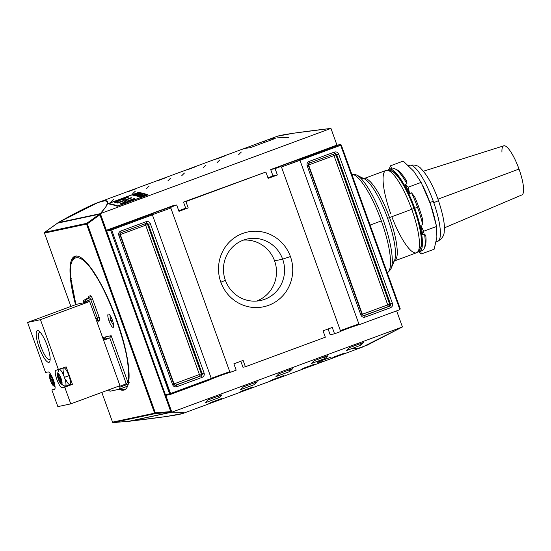 <?xml version="1.0" encoding="UTF-8"?>
<svg xmlns="http://www.w3.org/2000/svg" width="551" height="551" viewBox="0 0 551 551"><rect width="100%" height="100%" fill="white"/><g stroke="black" fill="none" stroke-linecap="round" stroke-linejoin="round"><path stroke-width="0.83" d="M44.941 232.894L44.466 233.087L44.721 232.308A0.675 0.654 77.9 0 0 44.486 233.087L86.535 224.099A0.675 0.654 -102.1 0 1 86.769 223.313L87.306 223.837L100.041 214.69L99.497 214.174A0.675 0.654 -102.1 0 1 99.738 214.07L99.738 214.07A0.675 0.654 -102.1 0 1 100.496 214.497L100.041 214.69L99.648 214.091A0.675 0.654 77.9 0 0 99.497 214.174L100.496 214.497L106.364 230.318L165.672 395.535M155.272 413.594L170.824 412.286L170.92 411.576L155.368 412.892L154.597 413.154L155.368 412.892L155.272 413.594A0.675 0.654 -102.1 0 1 154.597 413.154A0.675 0.654 77.9 0 0 155.272 413.594L155.368 412.892L155.265 413.594L113.231 422.589A0.675 0.654 -102.1 0 1 112.549 422.142L112.549 422.142A0.675 0.654 77.9 0 0 113.231 422.589L155.272 413.594L170.824 412.286L171.375 411.383L170.989 412.244A0.675 0.654 77.9 0 0 171.382 411.397L170.996 412.244A0.675 0.654 -102.1 0 1 170.824 412.286A0.675 0.654 77.9 0 0 170.989 412.244L128.858 421.26A0.675 0.654 -102.1 0 1 128.782 421.274L170.824 412.286L170.707 410.936M116.571 319.477A71.279 17.246 -110.3 0 0 74.833 256.263A71.279 17.246 -110.3 0 0 75.577 304.696A71.279 17.246 69.7 0 1 78.559 256.415A71.279 17.246 69.7 0 1 116.571 319.477A71.279 17.246 69.7 0 1 119.243 389.261A71.279 17.246 -110.3 0 0 124.251 389.977A71.279 17.246 -110.3 0 0 116.571 319.477M71.499 278.172A1.012 0.716 174.3 0 0 70.989 279.15L75.9 304.572L70.989 279.15C67.277 252.93 80.267 250.147 94.614 274.095C108.519 293.662 126.93 344.802 128.094 367.09C128.72 373.371 128.645 378.399 127.88 382.16L111.15 335.69L105.179 336.964L105.455 337.742L105.179 336.964L104.614 339.037L105.179 336.964L111.15 335.69L109.78 337.935L111.15 335.69L127.88 382.16L129.209 382.67L127.88 382.16L126.31 383.84L126.475 384.763L128.328 383.765L126.475 384.763L125.718 382.938M119.67 385.796L120.015 387.146L126.475 384.763L120.015 387.146A70.941 17.164 69.7 0 1 119.298 389.206L110.048 391.224L119.25 389.261L127.605 386.141L119.298 389.206A70.941 17.164 69.7 0 0 120.015 387.146L119.849 386.223L119.96 387.229L119.25 385.948M109.973 391.203A70.941 17.164 69.7 0 1 108.306 389.991A70.941 17.164 69.7 0 0 109.973 391.203L109.973 391.203M112.452 320.358A7.094 1.715 -110.3 0 0 108.781 314.125A7.094 1.715 -110.3 0 0 109.064 321.081A7.094 1.715 -110.3 0 0 113.54 327.019A7.094 1.715 -110.3 0 0 112.452 320.358A7.094 1.715 69.7 0 1 113.162 327.39A7.094 1.715 69.7 0 1 109.064 321.081A7.094 1.715 69.7 0 1 108.354 314.049A7.094 1.715 69.7 0 1 112.452 320.358M112.301 319.952L111.006 320.427A5.407 1.309 -110.3 0 1 110.117 315.537A5.407 1.309 -110.3 0 0 111.006 320.427A5.407 1.309 -110.3 0 0 113.644 325.076A5.407 1.309 69.7 0 1 111.006 320.427L109.064 321.081M105.179 336.964L105.372 337.35M104.614 339.037L103.34 339.512L104.614 339.037L103.967 337.226L103.195 339.106L103.967 337.226L104.621 339.037L109.78 337.935L103.595 340.222L109.78 337.935L104.614 339.037M88.112 298.215L88.98 296.101L90.529 295.77L89.696 297.871L90.667 299.365L92.472 298.759L99.249 317.576L97.444 318.182L97.61 319.849L99.586 320.916L98.03 321.247L96.06 320.186L98.03 321.247L99.586 320.916C100.006 320.627 99.896 319.511 99.249 317.576L95.819 318.623L97.444 318.182L90.667 299.365L84.64 301.955L86.445 301.349L85.474 299.854L84.64 301.955L83.284 302.244L84.117 300.143L88.146 298.201L84.089 300.15C83.669 299.889 83.38 300.584 83.229 302.244L83.27 302.217M84.062 300.164L88.883 297.492M83.187 301.845L83.49 302.823L83.284 302.244L84.64 301.955L85.474 299.854L89.696 297.871L88.132 298.201M97.617 319.849L97.444 318.182L90.667 299.365L89.696 297.871L88.146 298.201L88.98 296.101L88.794 297.547L88.98 296.101L90.529 295.77L89.696 297.871L85.474 299.854L86.727 302.127L86.445 301.349L92.472 298.759C91.735 296.844 91.087 295.846 90.529 295.77C91.087 295.846 91.735 296.844 92.472 298.759L99.249 317.576C99.896 319.511 100.006 320.627 99.586 320.916L97.61 319.849L96.377 320.179L97.617 319.849M119.96 385.686L89.655 301.507L76.741 304.262L27.55 322.445L76.741 304.262L89.655 301.507L40.464 319.683L27.55 322.445L40.464 319.683L58.475 369.714L66.161 366.876L72.45 384.35L64.763 387.188L70.769 403.869L57.855 406.624L51.856 389.95L54.935 388.813L51.856 389.95L57.855 406.624L70.769 403.869L64.763 387.188L62.222 387.732A9.291 2.245 69.7 0 1 56.911 379.625A9.291 2.245 69.7 0 1 55.858 370.286A9.291 2.245 69.7 0 1 55.933 370.258L66.161 366.876L72.45 384.35L62.222 387.732A9.291 2.245 69.7 0 1 56.856 379.474A9.291 2.245 69.7 0 1 55.933 370.258L58.475 369.714L40.464 319.683L89.655 301.507L119.96 385.686L70.769 403.869L119.96 385.686M40.974 346.744A14.471 3.499 -110.3 0 1 39.527 332.405A14.471 3.499 -110.3 0 1 40.505 332.625A14.471 3.499 -110.3 0 0 39.527 332.405A14.471 3.499 -110.3 0 0 39.41 332.439A14.471 3.499 -110.3 0 0 40.974 346.744A14.471 3.499 -110.3 0 0 49.328 359.617A14.471 3.499 -110.3 0 0 49.445 359.583A14.471 3.499 -110.3 0 0 50.155 358.729A14.471 3.499 69.7 0 1 49.328 359.617A14.471 3.499 69.7 0 1 40.974 346.744L39.121 347.344A16.888 4.084 69.7 0 1 39.527 331.578A16.888 4.084 69.7 0 1 47.193 345.615A16.888 4.084 69.7 0 1 50.093 360.154A16.888 4.084 69.7 0 1 39.121 347.344A16.888 4.084 69.7 0 1 37.434 330.593A16.888 4.084 69.7 0 1 47.193 345.615A16.888 4.084 69.7 0 1 48.874 362.365A16.888 4.084 69.7 0 1 39.121 347.344M45.561 372.476L48.102 371.932A9.291 2.245 69.7 0 1 53.468 380.197A9.291 2.245 69.7 0 1 54.473 389.385A9.291 2.245 69.7 0 1 54.397 389.405L51.856 389.95L54.397 389.405A9.291 2.245 69.7 0 0 53.468 380.197A9.291 2.245 69.7 0 0 48.102 371.932L45.561 372.476L27.55 322.445L45.561 372.476M69.302 384.763A9.291 2.245 -110.3 0 0 69.908 384.894L72.45 384.35L62.222 387.732L69.908 384.894A9.291 2.245 -110.3 0 1 69.302 384.763M50.237 373.633A10.132 9.828 77.9 0 0 49.921 375.045A5.744 1.391 69.7 0 1 53.233 380.149A5.744 1.391 69.7 0 1 53.812 385.845A5.744 1.391 69.7 0 1 53.068 385.48A5.744 1.391 69.7 0 1 50.561 380.927A5.744 1.391 69.7 0 1 49.5 375.837A5.744 1.391 69.7 0 1 49.921 375.045A5.744 1.391 69.7 0 1 53.233 380.149A5.744 1.391 69.7 0 1 53.812 385.845A10.132 9.828 77.9 0 0 55.066 386.795M50.265 375.996A4.732 1.143 69.7 0 1 52.965 380.121A4.732 1.143 69.7 0 1 53.502 384.88A4.732 1.143 69.7 0 1 53.468 384.887A4.732 1.143 69.7 0 1 50.761 380.762A4.732 1.143 69.7 0 1 50.224 376.009A4.732 1.143 69.7 0 1 50.265 375.996A4.732 1.143 69.7 0 1 52.992 380.204A4.732 1.143 69.7 0 1 53.468 384.887A4.732 1.143 69.7 0 1 50.733 380.686A4.732 1.143 69.7 0 1 50.265 375.996M53.812 384.185L54.101 384.653M52.703 383.592L52.862 384.143L53.729 383.82L52.862 384.143L51.822 380.658L52.028 381.251L51.822 380.658L52.999 380.218L51.822 380.658L52.862 384.143L52.662 383.386L53.771 383.2M51.071 377.841L50.94 377.332L51.525 377.111L50.94 377.332L50.871 376.547L50.926 380.238L50.974 379.591L52.524 379.019L50.974 379.591L50.926 380.238L52.751 379.563L50.926 380.238L50.871 376.547L50.974 379.591L51.071 377.841L51.801 377.573M50.899 375.761L50.237 376.429L51.353 376.863L50.609 376.491M52.572 382.862L52.028 381.251L53.206 380.817L52.028 381.251L52.662 383.386L52.572 382.862L53.647 382.463M65.838 379.57A8.954 2.163 -110.3 0 0 70.129 384.35A8.954 2.163 -110.3 0 0 68.903 375.699A8.954 2.163 -110.3 0 0 63.861 367.724A8.954 2.163 69.7 0 1 68.903 375.699A8.954 2.163 69.7 0 1 69.867 384.55L65.376 386.21A8.954 2.163 69.7 0 1 65.3 386.237A8.954 2.163 69.7 0 1 64.949 386.21L60.892 383.806A5.744 1.391 69.7 0 1 58.392 379.253A5.744 1.391 69.7 0 1 57.332 374.163A5.744 1.391 69.7 0 1 57.745 373.371A5.744 1.391 69.7 0 1 61.065 378.475A5.744 1.391 69.7 0 1 61.636 384.171A5.744 1.391 69.7 0 1 60.892 383.806M68.903 375.699L64.412 377.359A8.954 2.163 -110.3 0 0 59.37 369.384A8.954 2.163 69.7 0 1 64.412 377.359A8.954 2.163 69.7 0 1 65.376 386.21M58.089 374.322A4.732 1.143 69.7 0 1 60.796 378.447A4.732 1.143 69.7 0 1 61.333 383.207A4.732 1.143 69.7 0 1 61.292 383.214A4.732 1.143 69.7 0 1 58.592 379.088A4.732 1.143 69.7 0 1 58.055 374.336A4.732 1.143 69.7 0 1 58.089 374.322A4.732 1.143 69.7 0 1 60.824 378.53A4.732 1.143 69.7 0 1 61.292 383.214A4.732 1.143 69.7 0 1 58.564 379.012A4.732 1.143 69.7 0 1 58.089 374.322M61.643 382.511L61.932 382.979M60.527 381.919L60.686 382.47L61.554 382.146L60.686 382.47L59.653 378.985L59.859 379.577L59.653 378.985L60.83 378.544L59.653 378.985L60.686 382.47L60.493 381.712L61.595 381.526M58.902 376.168L58.771 375.658L59.35 375.438L58.771 375.658L58.702 374.873L58.757 378.565L58.805 377.917L60.355 377.345L58.805 377.917L58.757 378.565L60.582 377.89L58.757 378.565L58.702 374.873L58.805 377.917L58.902 376.168L59.632 375.899M58.73 374.088L58.069 374.756L59.157 375.197L58.44 374.818M60.403 381.189L59.859 379.577L61.03 379.143L59.859 379.577L60.493 381.712L60.403 381.189L61.471 380.789M57.332 374.163L58.847 369.7A8.954 2.163 69.7 0 1 58.991 369.528M128.934 421.24A0.675 0.654 -102.1 0 1 128.858 421.26L113.224 422.589L128.782 421.274A0.675 0.654 77.9 0 0 128.934 421.24M129.437 421.136L171.836 412.176L165.83 395.501L166.602 395.219L165.83 395.501L171.836 412.176L182.078 412.403L182.932 413.436L166.581 416.473L129.471 421.24L171.836 412.176L402.43 326.95L396.63 310.86L402.43 326.95L171.836 412.176C196.617 411.914 182.491 414.937 129.471 421.24L129.437 421.136M165.651 395.418L166.602 395.219L165.651 395.418M182.932 413.436L326.213 360.485A506.727 122.591 -110.3 0 0 326.495 360.375L351.703 351.056A506.727 122.591 69.7 0 1 351.421 351.166L362.503 347.068L402.43 326.95L366.966 345.277L357.206 348.68L352.854 348.191M317.466 362.234L317.452 362.31A506.727 122.591 -110.3 0 0 326.495 360.375L351.421 351.159A506.727 122.591 69.7 0 1 350.76 351.4A506.727 122.591 69.7 0 0 351.703 351.056L351.703 351.056M289.757 371.512L275.92 376.629A506.727 122.591 -110.3 0 0 278.772 373.792L292.609 368.681A506.727 122.591 69.7 0 1 289.757 371.512L289.144 369.962L289.757 371.512A506.727 122.591 -110.3 0 0 292.609 368.681L278.772 373.792A506.727 122.591 69.7 0 1 275.92 376.629L289.757 371.512M360.471 345.381L346.634 350.491A506.727 122.591 -110.3 0 0 349.486 347.66L363.323 342.543A506.727 122.591 69.7 0 1 360.471 345.381L359.858 343.824L360.471 345.381A506.727 122.591 -110.3 0 0 363.323 342.543L349.486 347.66A506.727 122.591 69.7 0 1 346.634 350.491L360.471 345.381M325.118 358.446L311.281 363.564A506.727 122.591 -110.3 0 0 314.132 360.726L327.962 355.615A506.727 122.591 69.7 0 1 325.118 358.446L324.498 356.896L325.118 358.446A506.727 122.591 -110.3 0 0 327.962 355.615L314.132 360.726A506.727 122.591 69.7 0 1 311.281 363.564L325.118 358.446M254.404 384.584L240.567 389.695A506.727 122.591 -110.3 0 0 243.418 386.864L257.248 381.747A506.727 122.591 69.7 0 1 254.404 384.584L253.784 383.028L254.404 384.584A506.727 122.591 -110.3 0 0 257.248 381.747L243.418 386.864A506.727 122.591 69.7 0 1 240.567 389.695L254.404 384.584M219.043 397.65L205.206 402.767A506.727 122.591 -110.3 0 0 208.058 399.93L221.895 394.819A506.727 122.591 69.7 0 1 219.043 397.65L218.43 396.1L219.043 397.65A506.727 122.591 -110.3 0 0 221.895 394.819L208.058 399.93A506.727 122.591 69.7 0 1 205.206 402.767L219.043 397.65M280.927 377.049L270.162 381.03A506.727 122.591 -110.3 0 0 272.697 379.625L283.455 375.651A506.727 122.591 69.7 0 1 280.927 377.049L280.776 376.643L280.927 377.049A506.727 122.591 -110.3 0 0 283.455 375.651L272.697 379.625A506.727 122.591 69.7 0 1 270.162 381.03L280.927 377.049M342.419 354.321L331.654 358.302A506.727 122.591 -110.3 0 0 334.188 356.903L344.947 352.922A506.727 122.591 69.7 0 1 342.419 354.321L342.261 353.914L342.419 354.321A506.727 122.591 -110.3 0 0 344.947 352.922L334.188 356.903A506.727 122.591 69.7 0 1 331.654 358.302L342.419 354.321M311.673 365.685L300.908 369.666A506.727 122.591 -110.3 0 0 303.443 368.268L314.201 364.287A506.727 122.591 69.7 0 1 311.673 365.685L311.522 365.279L311.673 365.685A506.727 122.591 -110.3 0 0 314.201 364.287L303.443 368.268A506.727 122.591 69.7 0 1 300.908 369.666L311.673 365.685M250.182 388.414L239.416 392.388A506.727 122.591 -110.3 0 0 241.951 390.99L252.709 387.016A506.727 122.591 69.7 0 1 250.182 388.414L250.03 388.007L250.182 388.414A506.727 122.591 -110.3 0 0 252.709 387.016L241.951 390.99A506.727 122.591 69.7 0 1 239.416 392.388L250.182 388.414M219.436 399.778L208.677 403.752A506.727 122.591 -110.3 0 0 211.205 402.354L221.963 398.38A506.727 122.591 69.7 0 1 219.436 399.778L219.284 399.372L219.436 399.778A506.727 122.591 -110.3 0 0 221.963 398.38L211.205 402.354A506.727 122.591 69.7 0 1 208.677 403.752L219.436 399.778M330.166 334.76L328.086 328.995L330.166 334.76M330.318 334.705L334.56 333.803L339.939 331.812L340.422 330.731L281.52 167.139L280.466 166.629A10.979 0.372 160.2 0 1 280.142 166.664A10.979 0.372 160.2 0 1 288.51 163.248A10.979 0.372 160.2 0 1 300.219 159.294L299.971 160.32L358.866 323.912L359.92 324.429L399.888 309.655L400.171 308.615L399.888 309.655L340.704 145.264L341.276 145.023L400.171 308.615L341.276 145.023L340.704 145.264L340.222 144.514L341.276 145.023L340.222 144.514L336.186 145.374L340.222 144.514L340.704 145.264L399.888 309.655L359.92 324.429A10.979 0.372 -19.8 0 0 350.14 327.645A10.979 0.372 -19.8 0 0 340.05 331.557A10.979 0.372 -19.8 0 1 350.14 327.645A10.979 0.372 -19.8 0 1 359.92 324.429L358.866 323.912L340.366 330.579L358.866 323.912L299.971 160.32L281.341 167.049L340.704 145.264L299.971 160.32L300.219 159.294L340.222 144.514L300.219 159.294A10.979 0.372 160.2 0 0 287.457 163.633A10.979 0.372 160.2 0 0 280.466 166.629L275.087 168.613L277.373 174.97L268.151 178.379L265.864 172.022L185.928 201.57L188.215 207.92L178.985 211.329L176.699 204.979L172.463 205.881L106.364 230.318L100.358 213.636L106.364 230.318L111.164 229.168L111.653 229.919L170.638 394.351L166.602 395.219L170.638 394.351L169.584 393.841L165.403 394.736L170.548 393.517L211.288 378.461L152.393 214.862L151.167 214.387A10.979 0.372 160.2 0 1 151.008 214.387A10.979 0.372 160.2 0 1 159.769 210.826A10.979 0.372 160.2 0 1 171.32 206.969L170.838 208.044L229.739 371.643L230.793 372.152A10.979 0.372 -19.8 0 0 220.689 375.493A10.979 0.372 -19.8 0 0 210.751 379.363A10.979 0.372 -19.8 0 1 220.689 375.493A10.979 0.372 -19.8 0 1 230.793 372.152L236.172 370.162L233.886 363.812L243.108 360.402L245.395 366.752L242.977 367.269L240.808 361.249L242.977 367.269L245.395 366.752L325.331 337.212L323.044 330.855L332.267 327.446L334.56 333.803L330.318 334.705M110.682 230.249L152.393 214.862L110.682 230.249L169.584 393.841L170.638 394.351L170.548 393.517L169.584 393.841L110.682 230.249L111.164 229.168L151.167 214.387L111.164 229.168L110.682 230.249L106.508 231.138L110.682 230.249M210.634 379.57L170.638 394.351L210.634 379.57L211.288 378.461L170.548 393.517L111.653 229.919L111.164 229.168L107.128 230.029L172.621 205.826L176.699 204.979L171.32 206.969L176.699 204.979L178.985 211.329L188.215 207.92L185.928 201.57L183.504 202.086L265.864 172.022L183.504 202.086L185.79 208.443L188.215 207.92L185.79 208.443L183.504 202.086L185.928 201.57L265.864 172.022L268.151 178.379L277.373 174.97L272.979 175.907L277.373 174.97L275.087 168.613L280.466 166.629L281.52 167.139L340.422 330.731L339.939 331.812L334.56 333.803L332.267 327.446L323.044 330.855L325.331 337.212L245.395 366.752L243.108 360.402L233.886 363.812L236.172 370.162L230.793 372.152L229.739 371.643L211.233 378.303L229.739 371.643L170.838 208.044L152.186 214.787L170.838 208.044L171.32 206.969A10.979 0.372 160.2 0 0 159.094 211.081A10.979 0.372 160.2 0 0 151.167 214.387L152.393 214.862L211.288 378.461L210.634 379.57M155.368 412.892L170.92 411.576L100.041 214.69L87.306 223.837L155.368 412.892L86.769 223.313A0.675 0.654 77.9 0 0 86.535 224.099L44.486 233.087L70.893 306.425L44.486 233.087A0.675 0.654 -102.1 0 1 44.721 232.308L57.697 223.059A0.675 0.654 77.9 0 0 57.456 223.162A0.675 0.654 -102.1 0 1 57.607 223.086L57.593 223.086M391.83 216.722A43.915 10.627 -110.3 0 0 416.48 252.799A43.915 10.627 -110.3 0 0 411.749 209.366A43.915 10.627 -110.3 0 1 416.48 252.799C420.027 250.278 421.618 247.619 421.26 244.816A42.227 10.214 -110.3 0 0 414.008 208.464A42.227 10.214 -110.3 0 0 394.853 173.365C393.304 171.01 390.363 170.025 386.037 170.411L363.839 178.62A43.915 10.627 69.7 0 1 389.55 217.569L387.615 218.32A44.907 10.862 -110.3 0 0 361.683 178.386M414.318 208.354A42.227 10.214 -110.3 0 1 420.213 249.045A42.227 10.214 -110.3 0 0 414.318 208.354A42.227 10.214 -110.3 0 0 391.306 170.844A42.227 10.214 69.7 0 1 414.318 208.354L389.55 217.569A43.915 10.627 69.7 0 1 394.275 261.009A43.915 10.627 -110.3 0 0 389.55 217.569A43.915 10.627 -110.3 0 0 363.839 178.62L363.688 178.648M418.147 251.848A43.915 10.627 -110.3 0 0 419.456 251.704A43.915 10.627 -110.3 0 0 414.717 208.264A43.915 10.627 -110.3 0 0 389.006 169.315A43.915 10.627 -110.3 0 0 387.918 170.052A43.915 10.627 69.7 0 1 414.717 208.264A43.915 10.627 69.7 0 1 418.147 251.848M419.456 251.704L420.275 251.394A43.915 10.627 -110.3 0 0 420.833 251.111L422.782 250.388A43.915 10.627 -110.3 0 0 424.222 248.46A43.915 10.627 -110.3 0 0 424.539 233.961L422.596 234.678A43.915 10.627 -110.3 0 0 420.785 225.38L422.727 224.656A43.915 10.627 -110.3 0 0 417.486 207.245A43.915 10.627 -110.3 0 0 411.583 192.85L414.793 197.058L411.583 192.85A43.915 10.627 69.7 0 1 417.486 207.245L414.717 208.264M417.486 207.245A43.915 10.627 -110.3 0 1 422.727 224.656L422.596 219.319L422.727 224.656L420.785 225.38A43.915 10.627 -110.3 0 1 422.596 234.678L423.643 231.248L422.596 234.678L424.539 233.961A43.915 10.627 -110.3 0 1 422.782 250.388L420.833 251.111L421.205 254.018L434.133 249.238L436.881 237.288L436.571 226.475L434.105 216.061L430.379 203.87A40.54 9.808 69.7 0 1 433.926 215.365L434.105 216.061M422.927 186.059L423.629 187.505A40.54 9.808 69.7 0 1 429.897 202.527A40.54 9.808 69.7 0 1 430.379 203.87L421.122 182.402L413.711 171.182L403.242 161.092L413.711 171.182A40.54 9.808 69.7 0 1 413.711 171.182L421.122 182.402L408.195 187.175L404.999 184.475L408.195 187.175L421.122 182.402L430.379 203.87A40.54 9.808 69.7 0 1 434.009 215.689M444.347 227.873L521.907 194.923A26.179 6.336 -110.3 0 0 519.014 169.061A26.179 6.336 -110.3 0 0 503.752 145.815L423.416 171.223M395.742 169.178L397.512 170.114A42.227 10.214 69.7 0 1 406.548 180.88L406.948 183.752L406.548 180.88A42.227 10.214 -110.3 0 0 397.512 170.114L394.736 168.675A43.915 10.627 -110.3 0 0 394.041 168.379A43.915 10.627 69.7 0 1 406.948 183.752L404.999 184.475A43.915 10.627 69.7 0 1 409.641 193.573L408.195 187.175L409.641 193.573L411.583 192.85L409.641 193.573A43.915 10.627 -110.3 0 0 404.999 184.475L406.948 183.752A43.915 10.627 -110.3 0 0 394.736 168.675M390.315 165.872L403.242 161.092L390.315 165.872L389.268 169.302L390.315 165.872L392.098 169.095L390.315 165.872M389.426 169.198A43.915 10.627 69.7 0 1 392.098 169.095L394.041 168.379L392.098 169.095A43.915 10.627 -110.3 0 0 389.826 169.012L389.006 169.315M438.217 200.468A6.757 0.461 160.7 0 1 433.761 202.616A40.54 9.808 -110.3 0 0 433.279 201.28L429.897 202.527A40.54 9.808 69.7 0 1 430.379 203.87L436.571 226.475L423.643 231.248L436.571 226.475L436.881 237.288L434.133 249.238L421.205 254.018L418.636 251.862L421.205 254.018L420.833 251.111A43.915 10.627 -110.3 0 1 419.855 251.511M424.222 248.46L425.096 246.393A42.227 10.214 -110.3 0 0 425.813 235.856L424.539 233.961L425.813 235.856A42.227 10.214 69.7 0 1 424.614 247.303M423.643 231.248L420.785 225.38L423.643 231.248M422.596 219.319A42.227 10.214 -110.3 0 0 414.793 197.058A42.227 10.214 69.7 0 1 422.596 219.319M270.851 169.522L275.087 168.613L270.699 169.577L272.986 175.934L270.699 169.577L336.186 145.374L270.851 169.522M220.841 282.25A38.226 37.069 -102.1 0 1 242.688 233.445A38.226 37.069 -102.1 0 1 290.418 256.532A38.226 37.069 -102.1 0 1 268.571 305.337A38.226 37.069 -102.1 0 1 220.841 282.25A38.226 37.069 -102.1 0 1 242.688 233.445A38.226 37.069 -102.1 0 1 290.418 256.532L282.656 259.149A31.469 30.519 77.9 0 0 247.433 238.962A31.469 30.519 77.9 0 0 225.373 280.321A31.469 30.519 77.9 0 0 260.595 300.509A31.469 30.519 77.9 0 0 282.656 259.149A31.469 30.519 77.9 0 0 243.363 240.14A31.469 30.519 77.9 0 0 225.373 280.321L220.841 282.25A38.226 37.069 -102.1 0 0 268.571 305.337A38.226 37.069 -102.1 0 0 290.418 256.532M274.584 260.878A31.469 30.519 77.9 0 0 243.459 240.105A31.469 30.519 77.9 0 1 274.584 260.878A31.469 30.519 -102.1 0 1 256.497 301.087A31.469 30.519 77.9 0 0 274.584 260.878L282.656 259.149A31.469 30.519 -102.1 0 1 264.666 299.324A31.469 30.519 -102.1 0 1 225.373 280.321M288.579 137.474C263.805 137.736 277.924 134.713 330.951 128.411L100.358 213.636L57.993 222.7C103.96 196.81 118.086 193.794 100.358 213.636L57.993 222.7L97.92 202.582L105.007 200.716L107.769 201.948L106.205 206.274L100.358 213.636L330.951 128.411L336.95 145.092L336.186 145.374L336.95 145.092L330.951 128.411L293.835 133.177L277.484 136.214L266.409 140.305A506.727 122.591 69.7 0 1 275.169 138.48L275.224 138.487M178.779 210.751L185.701 208.188L178.779 210.751M267.938 177.794L272.986 175.934L267.938 177.794M241.861 149.39L266.133 140.409A506.727 122.591 69.7 0 1 275.169 138.48L249.961 147.799A506.727 122.591 -110.3 0 0 241.2 149.624L97.92 202.582M275.169 138.48L249.961 147.799A506.727 122.591 -110.3 0 0 240.918 149.727L264.211 141.125L264.7 142.482L264.211 141.125L266.133 140.409A506.727 122.591 69.7 0 1 266.409 140.305M107.707 203.76A506.727 122.591 69.7 0 1 117.301 206.26L148.047 194.896A506.727 122.591 -110.3 0 0 138.453 192.395L107.707 203.76L138.453 192.395A506.727 122.591 69.7 0 1 148.047 194.896L117.301 206.26A506.727 122.591 -110.3 0 0 107.707 203.76M195.261 166.87L187.574 169.715A506.727 122.591 -110.3 0 0 185.591 170.238L193.277 167.394A506.727 122.591 69.7 0 1 195.261 166.87A506.727 122.591 -110.3 0 0 193.277 167.394L185.591 170.238A506.727 122.591 69.7 0 1 187.574 169.715L195.261 166.87M136.848 188.463L129.161 191.3A506.727 122.591 -110.3 0 0 127.178 191.824L134.864 188.986A506.727 122.591 69.7 0 1 136.848 188.463A506.727 122.591 -110.3 0 0 134.864 188.986L127.178 191.824A506.727 122.591 69.7 0 1 129.161 191.3L136.848 188.463M166.058 177.663L158.371 180.508A506.727 122.591 -110.3 0 0 156.388 181.031L164.074 178.193A506.727 122.591 69.7 0 1 166.058 177.663A506.727 122.591 -110.3 0 0 164.074 178.193L156.388 181.031A506.727 122.591 69.7 0 1 158.371 180.508L166.058 177.663M224.471 156.078L216.784 158.915A506.727 122.591 -110.3 0 0 214.8 159.439L222.487 156.601A506.727 122.591 69.7 0 1 224.471 156.078A506.727 122.591 -110.3 0 0 222.487 156.601L214.8 159.439A506.727 122.591 69.7 0 1 216.784 158.915L224.471 156.078M138.597 192.788L138.453 192.395L138.597 192.788M117.818 206.067L147.131 195.068A506.727 122.591 -110.3 0 0 137.97 192.685L108.609 203.539A506.727 122.591 69.7 0 1 117.762 205.922L147.131 195.068A506.727 122.591 -110.3 0 0 137.97 192.685L108.609 203.539A506.727 122.591 69.7 0 1 117.762 205.922L117.818 206.067M138.942 193.856A506.727 122.591 -110.3 0 0 138.025 193.663L138.611 193.442A506.727 122.591 69.7 0 1 139.727 193.683L134.713 195.536A506.727 122.591 -110.3 0 0 133.618 195.302L134.203 195.082A506.727 122.591 69.7 0 1 135.098 195.274L136.662 194.696A506.727 122.591 -110.3 0 0 135.828 194.517L136.414 194.303A506.727 122.591 69.7 0 1 137.247 194.482L138.942 193.856A506.727 122.591 -110.3 0 0 138.025 193.663L138.611 193.442A506.727 122.591 69.7 0 1 139.727 193.683L134.713 195.536A506.727 122.591 -110.3 0 0 133.618 195.302L134.203 195.082A506.727 122.591 69.7 0 1 135.098 195.274L136.662 194.696A506.727 122.591 -110.3 0 0 135.828 194.517L136.414 194.303A506.727 122.591 69.7 0 1 137.247 194.482L138.942 193.856M139.472 195.405A506.727 122.591 -110.3 0 0 138.756 195.212L139.341 194.992A506.727 122.591 69.7 0 1 140.057 195.192L142.337 194.345A506.727 122.591 69.7 0 1 142.544 194.407L137.53 196.259A506.727 122.591 -110.3 0 0 136.51 195.977L137.096 195.757A506.727 122.591 69.7 0 1 137.908 195.984L139.472 195.405A506.727 122.591 -110.3 0 0 138.756 195.212L139.341 194.992A506.727 122.591 69.7 0 1 140.057 195.192L142.337 194.345A506.727 122.591 69.7 0 1 142.544 194.407L137.53 196.259A506.727 122.591 -110.3 0 0 136.51 195.977L137.096 195.757A506.727 122.591 69.7 0 1 137.908 195.984L139.472 195.405M144.314 194.951A506.727 122.591 69.7 0 1 144.527 195.013L142.186 195.88A506.727 122.591 69.7 0 1 142.998 196.156L145.34 195.288A506.727 122.591 69.7 0 1 145.554 195.364L140.539 197.21A506.727 122.591 -110.3 0 0 140.333 197.141L142.413 196.37A506.727 122.591 -110.3 0 0 141.6 196.094L139.513 196.865A506.727 122.591 -110.3 0 0 139.307 196.797L144.314 194.951A506.727 122.591 69.7 0 1 144.527 195.013L142.186 195.88A506.727 122.591 69.7 0 1 142.998 196.156L145.34 195.288A506.727 122.591 69.7 0 1 145.554 195.364L140.539 197.21A506.727 122.591 -110.3 0 0 140.333 197.141L142.413 196.37A506.727 122.591 -110.3 0 0 141.6 196.094L139.513 196.865A506.727 122.591 -110.3 0 0 139.307 196.797L144.314 194.951M122.391 199.2L127.956 196.969L128.08 197.313L127.956 196.969A506.727 122.591 69.7 0 1 128.645 197.1L124.43 198.711L124.671 199.152L121.916 199.889C120.566 199.813 115.352 201.997 117.756 201.7C115.352 201.997 120.566 199.813 121.916 199.889L124.671 199.152L124.264 199.021L125.931 198.105L128.645 197.1A506.727 122.591 -110.3 0 0 127.956 196.969L117.673 200.771L114.932 202.265L115.806 202.616A506.727 122.591 69.7 0 1 117.714 203.099L123.486 200.963A506.727 122.591 69.7 0 1 125.835 201.659L120.063 203.794A506.727 122.591 69.7 0 1 120.793 204.028L134.961 198.794A506.727 122.591 -110.3 0 0 134.23 198.553L127.667 200.984A506.727 122.591 -110.3 0 0 125.318 200.288L131.882 197.864A506.727 122.591 -110.3 0 0 131.166 197.678L119.285 202.065A506.727 122.591 -110.3 0 0 117.756 201.7L117.246 201.508L117.804 203.064M141.641 195.137A506.727 122.591 69.7 0 1 142.275 195.329L143.935 194.827A506.727 122.591 69.7 0 1 144.148 194.896L138.563 196.562A506.727 122.591 -110.3 0 0 138.329 196.493L142.764 194.469A506.727 122.591 69.7 0 1 142.984 194.537L141.641 195.137A506.727 122.591 69.7 0 1 142.275 195.329L143.935 194.827A506.727 122.591 69.7 0 1 144.148 194.896L138.563 196.562A506.727 122.591 -110.3 0 0 138.329 196.493L142.764 194.469A506.727 122.591 69.7 0 1 142.984 194.537L141.641 195.137L141.807 195.591L141.641 195.137M135.036 195.612L140.044 193.759A506.727 122.591 69.7 0 1 140.257 193.807L137.13 195.44L141.035 194A506.727 122.591 69.7 0 1 141.235 194.048L136.228 195.901A506.727 122.591 -110.3 0 0 136.014 195.846L139.148 194.207L135.236 195.653A506.727 122.591 -110.3 0 0 135.036 195.612L140.044 193.759A506.727 122.591 69.7 0 1 140.257 193.807L137.13 195.44L141.035 194A506.727 122.591 69.7 0 1 141.235 194.048L136.228 195.901A506.727 122.591 -110.3 0 0 136.014 195.846L139.148 194.207L135.236 195.653A506.727 122.591 -110.3 0 0 135.036 195.612M135.766 193.952L135.698 194.124A506.727 122.591 69.7 0 1 135.925 194.172L138.136 193.353A506.727 122.591 69.7 0 1 138.329 193.387L133.321 195.24A506.727 122.591 -110.3 0 0 132.667 195.116L134.506 194.207L135.456 194.455L135.436 193.973L135.594 194.407L135.436 193.973L137.034 193.16A506.727 122.591 69.7 0 1 137.261 193.194L135.698 194.124A506.727 122.591 69.7 0 1 135.925 194.172L138.136 193.353A506.727 122.591 69.7 0 1 138.329 193.387L133.321 195.24A506.727 122.591 -110.3 0 0 132.667 195.116L137.034 193.16A506.727 122.591 69.7 0 1 137.261 193.194L136.069 193.787M108.747 203.932L108.609 203.539L108.747 203.932M122.604 199.917L122.384 199.31L122.604 199.917M117.756 201.7L118.189 202.92L117.756 201.7A506.727 122.591 69.7 0 1 119.285 202.065L119.429 202.465L119.285 202.065L131.166 197.678L131.31 198.071L131.166 197.678A506.727 122.591 69.7 0 1 131.882 197.864L125.318 200.288L125.807 201.652L125.318 200.288A506.727 122.591 69.7 0 1 127.667 200.984L127.825 201.432L127.667 200.984L134.23 198.553L134.389 199.007L134.23 198.553A506.727 122.591 69.7 0 1 134.961 198.794L120.793 204.028A506.727 122.591 -110.3 0 0 120.063 203.794L125.835 201.659L125.993 202.107L125.835 201.659A506.727 122.591 -110.3 0 0 123.486 200.963L117.714 203.099A506.727 122.591 -110.3 0 0 115.806 202.616C112.5 202.94 118.066 200.171 122.384 199.31M142.351 196.349L142.186 195.88L142.351 196.349M139.004 196.431L141.628 195.522A506.727 122.591 -110.3 0 0 141.118 195.371L138.969 196.335L141.118 195.371A506.727 122.591 69.7 0 1 141.628 195.522L139.004 196.431M139.534 195.515L139.341 194.992L139.534 195.515M137.247 196.177L137.096 195.757L137.247 196.177M138.742 193.814L138.611 193.442L138.742 193.814M136.545 194.668L136.414 194.303L136.545 194.668M134.334 195.453L134.203 195.082L134.334 195.453M133.721 194.551L134.912 194.31L133.239 194.902A506.727 122.591 69.7 0 1 133.707 194.985L135.339 194.386A506.727 122.591 -110.3 0 0 134.912 194.31A506.727 122.591 69.7 0 1 135.339 194.386L133.707 194.985A506.727 122.591 -110.3 0 0 133.239 194.902L133.721 194.551L133.239 194.902M387.208 272.614A52.359 12.666 -110.3 0 0 387.573 272.414A52.359 12.666 -110.3 0 0 381.333 220.917A52.359 12.666 -110.3 0 0 351.807 174.281A52.359 12.666 69.7 0 1 381.333 220.917A52.359 12.666 69.7 0 1 387.573 272.414A3.375 3.272 57.6 0 0 389.392 270.686A51.374 12.425 -110.3 0 0 382.511 218.072A51.374 12.425 -110.3 0 0 353.611 174.481M70.989 279.15C67.277 252.93 80.267 250.147 94.614 274.095C108.519 293.662 126.93 344.802 128.094 367.09A1.012 0.716 -5.7 0 0 128.59 367.427M75.873 304.586L70.907 278.909C70.246 272.387 70.349 267.159 71.196 263.226L73.428 258.04L75.873 256.236A70.941 17.164 69.7 0 1 76.789 256.008A70.941 17.164 -110.3 0 0 72.381 260.471M408.69 165.858A40.54 9.808 69.7 0 1 433.279 201.28A40.54 9.808 -110.3 0 0 409.545 165.328C414.669 164.398 418.567 165.576 421.24 168.875C427.624 175.617 433.362 186.162 438.444 200.509C443.176 215.069 445.105 225.256 444.23 231.062C444.347 235.305 442.157 238.741 437.652 241.372A40.54 9.808 -110.3 0 0 433.761 202.616A40.54 9.808 69.7 0 1 436.227 241.476M381.333 220.917L370.093 225.07M392.229 262.806A44.907 10.862 -110.3 0 0 387.615 218.32A44.907 10.862 -110.3 0 0 364.349 178.882L356.662 175.053L353.287 174.095L351.772 174.185M418.636 250.202A42.227 10.214 -110.3 0 0 414.008 208.464A42.227 10.214 69.7 0 0 389.357 170.989M64.412 377.359A8.954 2.163 69.7 0 1 65.3 386.237A10.132 9.828 77.9 0 1 61.636 384.171A5.744 1.391 69.7 0 0 61.065 378.475A5.744 1.391 69.7 0 0 57.745 373.371A5.744 1.391 -110.3 0 0 58.323 379.06A5.744 1.391 -110.3 0 0 61.636 384.171M59.212 369.445A10.132 9.828 77.9 0 0 57.745 373.371M501.94 152.152A26.179 6.336 69.7 0 1 507.437 147.585A26.179 6.336 69.7 0 1 519.014 169.061L437.962 199.166M423.313 186.865A40.54 9.808 69.7 0 1 429.897 202.527M49.921 375.045A5.744 1.391 -110.3 0 0 50.492 380.734A5.744 1.391 -110.3 0 0 53.812 385.845M84.847 302.533L84.64 301.955L84.847 302.533M63.482 367.868A8.954 2.163 -110.3 0 0 63.84 374.163M102.617 337.515L103.967 337.226L102.617 337.515M97.004 320.248L98.03 321.247L97.004 320.248M128.094 367.09C128.72 373.371 128.645 378.399 127.88 382.16L126.31 383.84L109.78 337.935L126.31 383.84L119.849 386.223L126.31 383.84L126.475 384.763M390.769 213.85A43.915 10.627 69.7 0 1 386.389 170.307A43.915 10.627 69.7 0 1 411.749 209.366A43.915 10.627 -110.3 0 0 386.037 170.411M119.691 385.783L119.849 386.223M126.165 386.699L120.669 388.737L126.165 386.699M145.664 225.194L120.297 234.574L174.047 383.875L199.414 374.501L145.664 225.194L120.297 234.574L174.047 383.875L199.414 374.501L145.664 225.194L147.606 224.539L145.664 225.194A1.687 0.406 -110.3 0 1 145.381 223.692A1.687 0.406 -110.3 0 0 145.664 225.194M333.982 155.596L308.615 164.969L362.365 314.27L387.732 304.896L333.982 155.596L308.615 164.969A1.687 0.406 69.7 0 1 308.353 164.026A1.687 0.406 -110.3 0 0 308.615 164.969L362.365 314.27L387.732 304.896L333.982 155.596L335.917 154.941L333.982 155.596A1.687 0.406 -110.3 0 1 333.699 154.087A1.687 0.406 -110.3 0 0 333.982 155.596M170.824 412.286L128.782 421.274L113.231 422.589L112.528 422.142L154.597 413.154L86.535 224.099L154.597 413.154L112.549 422.142L101.818 392.388M119.966 234.692L120.297 234.574A1.687 0.406 69.7 0 1 120.042 233.624A1.687 0.406 -110.3 0 0 120.297 234.574L119.966 234.692M146.105 223.424A1.687 1.639 -102.1 0 1 147.606 224.539L201.356 373.847L199.414 374.501A1.687 0.406 -110.3 0 0 200.392 376.002A1.687 0.406 69.7 0 1 199.414 374.501L201.356 373.847A1.687 1.639 -102.1 0 1 200.392 376.002L175.239 385.301L200.392 376.002A1.687 1.639 77.9 0 0 201.356 373.847L147.606 224.539A1.687 1.639 77.9 0 0 146.105 223.424M174.736 385.19A1.687 0.406 69.7 0 1 174.047 383.875A1.687 0.406 69.7 0 0 174.736 385.19M331.199 357.096L318.079 361.952M334.416 153.825A1.687 1.639 -102.1 0 1 335.917 154.941L389.674 304.242L387.732 304.896A1.687 0.406 -110.3 0 0 388.71 306.397A1.687 0.406 69.7 0 1 387.732 304.896L389.674 304.242A1.687 1.639 -102.1 0 1 388.71 306.397L363.55 315.695L388.71 306.397A1.687 1.639 77.9 0 0 389.674 304.242L335.917 154.941A1.687 1.639 77.9 0 0 334.416 153.825M363.047 315.585A1.687 0.406 69.7 0 1 362.365 314.27A1.687 0.406 69.7 0 0 363.047 315.585M119.973 234.878A1.687 1.639 -102.1 0 1 120.938 232.722A1.687 0.406 -110.3 0 0 120.772 231.048C118.975 231.93 118.334 233.369 118.837 235.36L172.587 384.667L173.779 384.178L172.587 384.667C173.469 386.52 174.874 387.201 176.809 386.706L202.176 377.332C203.966 376.45 204.607 375.011 204.104 373.02L150.354 223.713C149.473 221.86 148.067 221.178 146.132 221.674L120.772 231.048L146.132 221.674C148.067 221.178 149.473 221.86 150.354 223.713L204.104 373.02C204.607 375.011 203.966 376.45 202.176 377.332L176.809 386.706C174.874 387.201 173.469 386.52 172.587 384.667L118.837 235.36C118.334 233.369 118.975 231.93 120.772 231.048A1.687 0.406 69.7 0 1 120.951 232.722A1.687 0.406 69.7 0 1 120.938 232.722L146.318 223.348A1.687 0.406 69.7 0 1 146.304 223.348A1.687 0.406 -110.3 0 0 146.132 221.674A1.687 0.406 69.7 0 1 146.318 223.348L146.518 223.286A1.687 1.639 -102.1 0 1 148.412 224.367L147.606 224.539L148.412 224.367L202.162 373.674L201.356 373.847L202.162 373.674A1.687 1.639 -102.1 0 1 201.198 375.83L175.831 385.204A1.687 0.406 69.7 0 1 176.809 386.706A1.687 0.406 -110.3 0 0 175.831 385.204A1.687 1.639 -102.1 0 1 175.617 385.266L173.779 384.178L120.022 234.878L118.837 235.36L120.022 234.878C119.608 234.395 119.911 233.679 120.951 232.722M146.518 223.286A1.687 1.639 -102.1 0 0 146.325 223.341A1.687 1.639 -102.1 0 1 148.412 224.367L150.354 223.713L148.412 224.367L202.162 373.674L204.104 373.02L202.162 373.674A1.687 1.639 -102.1 0 1 201.198 375.83A1.687 0.406 69.7 0 1 202.176 377.332A1.687 0.406 -110.3 0 0 201.198 375.83L175.831 385.204M308.291 165.279A1.687 1.639 -102.1 0 1 309.256 163.124A1.687 0.406 -110.3 0 0 309.083 161.45C307.293 162.331 306.652 163.771 307.155 165.761L308.34 165.279L307.155 165.761L360.905 315.062C361.787 316.915 363.192 317.596 365.127 317.1L390.487 307.727C392.278 306.845 392.925 305.406 392.422 303.415L338.665 154.115C337.791 152.262 336.379 151.58 334.45 152.076L309.083 161.45L334.45 152.076C336.379 151.58 337.791 152.262 338.665 154.115L392.422 303.415C392.925 305.406 392.278 306.845 390.487 307.727L365.127 317.1C363.192 317.596 361.787 316.915 360.905 315.062L307.155 165.761C306.652 163.771 307.293 162.331 309.083 161.45A1.687 0.406 69.7 0 1 309.269 163.117A1.687 0.406 69.7 0 1 309.256 163.124M309.269 163.117L334.629 153.743A1.687 1.639 -102.1 0 1 336.73 154.769L335.917 154.941L336.73 154.769L390.48 304.069L389.674 304.242L390.48 304.069A1.687 1.639 -102.1 0 1 389.516 306.225L364.149 315.599A1.687 0.406 69.7 0 1 365.127 317.1A1.687 0.406 -110.3 0 0 364.149 315.599A1.687 1.639 -102.1 0 1 363.929 315.668L362.09 314.58L360.905 315.062L362.09 314.58L308.34 165.279C307.919 164.797 308.229 164.074 309.269 163.117L334.615 153.75A1.687 0.406 -110.3 0 0 334.45 152.076A1.687 0.406 69.7 0 1 334.629 153.743A1.687 1.639 -102.1 0 1 336.73 154.769L338.665 154.115L336.73 154.769L390.48 304.069L392.422 303.415L390.48 304.069A1.687 1.639 -102.1 0 1 389.516 306.225A1.687 0.406 69.7 0 1 390.487 307.727A1.687 0.406 -110.3 0 0 389.516 306.225L364.149 315.599M86.769 223.313L44.721 232.308L86.769 223.313L99.497 214.174L86.769 223.313M44.707 232.315L57.442 223.169L99.497 214.174L57.456 223.162L44.721 232.308M100.496 214.497A0.675 0.654 77.9 0 0 99.648 214.091L170.996 412.244M266.133 140.409L266.622 141.772L266.133 140.409M113.781 199.159A506.727 122.591 -110.3 0 0 110.93 201.99M149.142 186.086A506.727 122.591 -110.3 0 0 146.291 188.924M132.454 194.035A506.727 122.591 69.7 0 1 135.305 191.204M219.856 159.955A506.727 122.591 -110.3 0 0 217.004 162.786M203.167 167.903A506.727 122.591 69.7 0 1 206.019 165.066M238.528 154.831A506.727 122.591 69.7 0 1 241.372 152M184.495 173.021A506.727 122.591 -110.3 0 0 181.644 175.859M167.814 180.969A506.727 122.591 69.7 0 1 170.658 178.138M125.352 198.319L125.229 197.974L125.352 198.319M125.904 388.896A70.941 17.164 69.7 0 1 125.056 389.323L125.711 389.082M127.949 386.044L127.584 386.175M120.965 232.715L146.304 223.348M386.981 272.704L388.173 272.118L391.155 268.378A51.374 12.425 -110.3 0 0 382.663 218.478A51.374 12.425 -110.3 0 0 356.662 175.053M391.155 268.378L394.502 260.465A44.907 10.862 -110.3 0 0 387.615 218.32M433.761 202.616A40.54 9.808 -110.3 0 0 433.279 201.28M83.442 302.83L83.229 302.244M96.143 320.165L97.134 320.269M50.051 373.378L49.5 375.837M55.079 386.988L53.068 385.48M120.111 388.937L122.343 389.585L125.056 389.323M75.873 256.236L76.52 255.995M70.872 306.432L44.466 233.087M171.395 411.383L100.516 214.497L99.738 214.07L57.697 223.059M416.48 252.799L394.151 261.078M408.525 165.699L409.545 165.328M437.652 241.372L436.13 241.937M133.294 195.233L133.156 194.861"/></g></svg>

